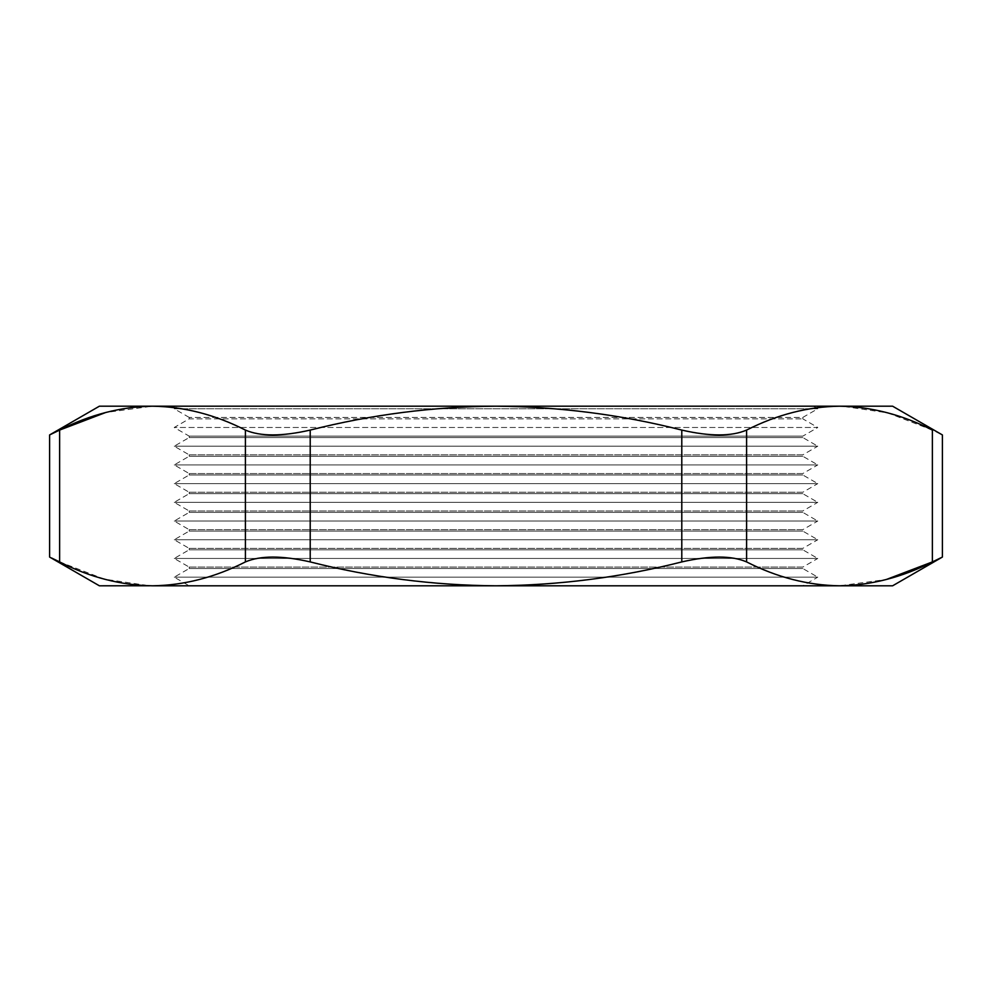 <?xml version="1.0" encoding="UTF-8"?>
<svg xmlns="http://www.w3.org/2000/svg" width="992" height="992" viewBox="0 0 992 992"><rect width="100%" height="100%" fill="white"/><g stroke="black" fill="none" stroke-linecap="round" stroke-linejoin="round"><path stroke-width="0.74" stroke-dasharray="4.96 3.72" d="M189.187 417.421L174.22 408.778L817.78 408.778L174.22 408.778L178.684 406.199L813.316 406.199L817.78 408.778L802.813 417.421L189.187 417.421L802.813 417.421L802.813 418.847L817.78 427.49L174.22 427.49L817.78 427.49L802.813 436.133L189.187 436.133L174.22 427.49L189.187 418.847L802.813 418.847L189.187 418.847L189.187 417.421M813.316 406.199L178.684 406.199M189.187 436.133L802.813 436.133L802.813 437.559L817.78 446.202L174.22 446.202L817.78 446.202L802.813 454.844L189.187 454.844L174.22 446.202L189.187 437.559L802.813 437.559L189.187 437.559L189.187 436.133M189.187 454.844L802.813 454.844L802.813 456.27L817.78 464.913L174.22 464.913L817.78 464.913L802.813 473.556L189.187 473.556L174.22 464.913L189.187 456.27L802.813 456.27L189.187 456.27L189.187 454.844M189.187 473.556L802.813 473.556L802.813 474.982L817.78 483.612L174.22 483.612L817.78 483.612L802.813 492.255L189.187 492.255L174.22 483.612L189.187 474.982L802.813 474.982L189.187 474.982L189.187 473.556M189.187 492.255L802.813 492.255L802.813 493.681L817.78 502.324L174.22 502.324L817.78 502.324L802.813 510.967L189.187 510.967L174.22 502.324L189.187 493.681L802.813 493.681L189.187 493.681L189.187 492.255M189.187 510.967L802.813 510.967L802.813 512.393L817.78 521.036L174.22 521.036L817.78 521.036L802.813 529.678L189.187 529.678L174.22 521.036L189.187 512.393L802.813 512.393L189.187 512.393L189.187 510.967M189.187 529.678L802.813 529.678L802.813 531.104L817.78 539.747L174.22 539.747L817.78 539.747L802.813 548.378L189.187 548.378L174.22 539.747L189.187 531.104L802.813 531.104L189.187 531.104L189.187 529.678M189.187 548.378L802.813 548.378L802.813 549.816L817.78 558.446L174.22 558.446L817.78 558.446L802.813 567.089L189.187 567.089L174.22 558.446L189.187 549.816L802.813 549.816L189.187 549.816L189.187 548.378M189.187 567.089L802.813 567.089L802.813 568.515L817.78 577.158L174.22 577.158L817.78 577.158L802.813 585.801L189.187 585.801L174.22 577.158L189.187 568.515L802.813 568.515L189.187 568.515L189.187 567.089M189.187 585.801L802.813 585.801M51.559 558L59.632 561.918L104.284 579.13L149.705 585.776M59.632 561.918L59.632 430.082L49.6 434.942M99.386 406.199L892.614 406.199M839.48 406.199C807.922 406.67 776.959 414.631 746.592 430.082C731.699 436.53 710.098 436.53 681.789 430.082C621.277 414.668 559.339 406.708 496 406.199C433.355 406.608 371.43 414.569 310.211 430.082C282.038 436.53 260.437 436.53 245.408 430.082C214.979 414.619 184.016 406.658 152.52 406.199L105.698 412.498M99.386 585.801L152.52 585.801C184.078 585.33 215.041 577.369 245.408 561.918C260.301 555.47 281.902 555.47 310.211 561.918C371.43 577.431 433.355 585.392 496 585.801C559.339 585.292 621.277 577.332 681.789 561.918C709.962 555.47 731.563 555.47 746.592 561.918C777.021 577.381 807.984 585.342 839.48 585.801L886.302 579.502M942.4 557.058L932.368 561.918L932.368 430.082C945.661 436.53 945.661 436.53 932.368 430.082L887.716 412.87L842.295 406.224M152.52 585.801L892.614 585.801M245.408 430.082L245.408 561.918M681.789 430.082L681.789 561.918M310.211 561.918L310.211 430.082M746.592 561.918L746.592 430.082"/><path stroke-width="1.49" d="M886.302 579.502L932.368 561.918L942.4 557.058L892.614 585.801L839.48 585.801C807.922 585.33 776.959 577.369 746.592 561.918C731.699 555.47 710.098 555.47 681.789 561.918C621.277 577.332 559.339 585.292 496 585.801C433.355 585.392 371.43 577.431 310.211 561.918C282.038 555.47 260.437 555.47 245.408 561.918C214.979 577.381 184.016 585.342 152.52 585.801C120.962 585.33 89.999 577.369 59.632 561.918L51.559 558M149.705 585.776L99.386 585.801L49.6 557.058L49.6 434.942L59.632 430.082C90.049 414.619 121.012 406.658 152.52 406.199L99.386 406.199L49.6 434.942M942.4 557.058L942.4 434.942L892.614 406.199L839.48 406.199C871.038 406.67 902.001 414.631 932.368 430.082L932.368 561.918C901.951 577.381 870.988 585.342 839.48 585.801L152.52 585.801M839.48 406.199L496 406.199C559.339 406.708 621.277 414.668 681.789 430.082C709.962 436.53 731.563 436.53 746.592 430.082C777.021 414.619 807.984 406.658 839.48 406.199L842.295 406.224M245.408 561.918L245.408 430.082C215.041 414.631 184.078 406.67 152.52 406.199L496 406.199C433.355 406.608 371.43 414.569 310.211 430.082L310.211 561.918M105.698 412.498L59.632 430.082L59.632 561.918M932.368 430.082C945.661 436.53 945.661 436.53 932.368 430.082M245.408 430.082C260.301 436.53 281.902 436.53 310.211 430.082M746.592 430.082L746.592 561.918M681.789 561.918L681.789 430.082"/></g></svg>
